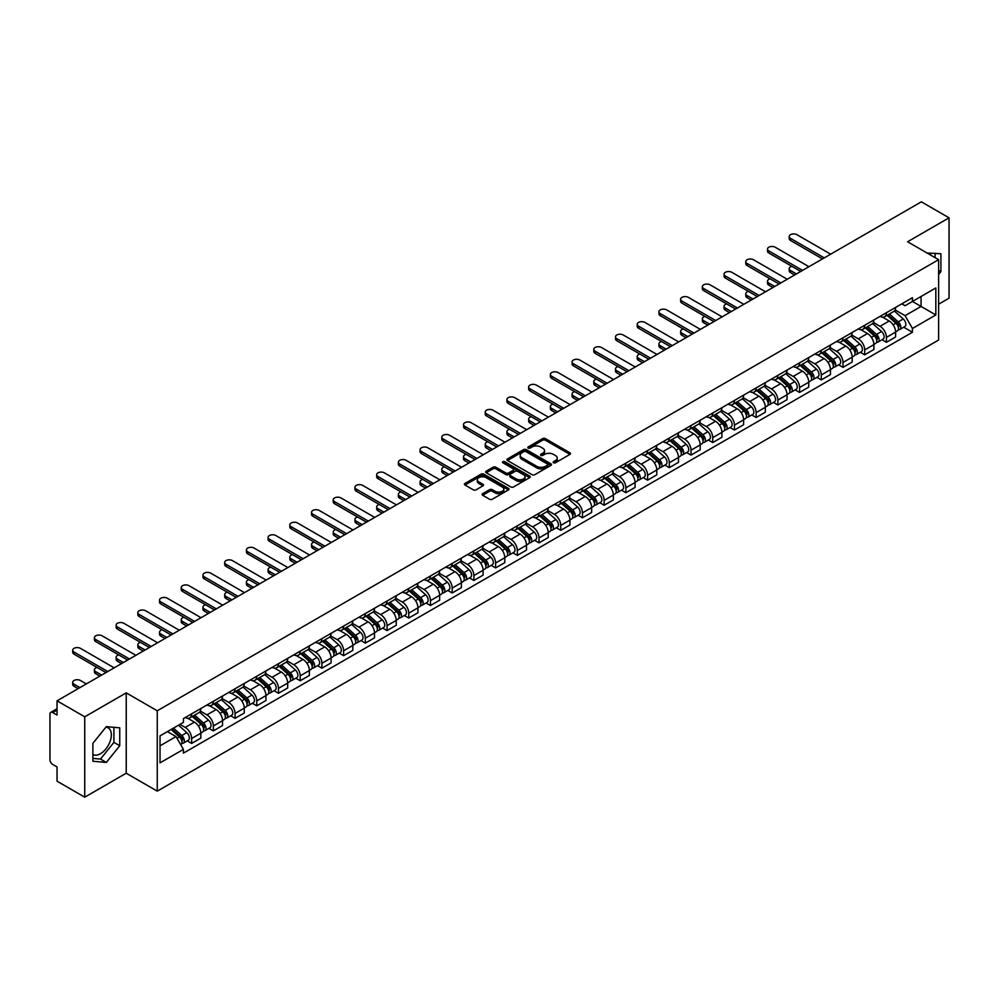 <?xml version="1.0" encoding="UTF-8"?>
<svg xmlns="http://www.w3.org/2000/svg" width="999" height="999" viewBox="0 0 999 999"><rect width="100%" height="100%" fill="white"/><g stroke="black" fill="none" stroke-linecap="round" stroke-linejoin="round"><path stroke-width="1.5" d="M553.546 462.762A1.349 0.787 0 0 0 555.456 462.762L569.967 454.383A1.936 1.111 0 0 0 570.529 453.596A1.936 1.111 0 0 0 569.967 452.797L545.379 438.611A1.936 1.111 0 0 0 542.644 438.611L528.134 446.99A1.349 0.787 0 0 0 530.044 448.089L531.918 447.003A6.181 3.571 0 0 1 540.659 447.003L542.719 448.189A6.181 3.571 0 0 1 544.53 450.711A6.181 3.571 0 0 1 542.719 453.234L540.834 454.32A1.349 0.787 0 0 0 542.744 455.419L544.63 454.345A6.181 3.571 0 0 1 553.371 454.345L555.419 455.519A6.181 3.571 0 0 1 557.23 458.054A6.181 3.571 0 0 1 555.419 460.576L553.546 461.65A1.349 0.787 0 0 0 553.546 462.762L553.546 461.65M927.209 253.097A15.347 8.866 -60 0 1 929.307 253.783A15.347 8.866 -60 0 1 930.943 255.257M105.882 727.172A15.347 8.866 -60 0 1 108.154 727.871A15.347 8.866 -60 0 1 110.502 740.172A15.347 8.866 -60 0 1 100.474 753.708A15.347 8.866 -60 0 1 92.882 754.52M482.667 493.656A1.936 1.111 0 0 0 482.105 494.443A1.936 1.111 0 0 0 482.667 495.242L489.572 499.225A1.936 1.111 0 0 0 492.307 499.225L508.429 489.91A1.936 1.111 0 0 0 508.991 489.123A1.936 1.111 0 0 0 508.429 488.336L483.828 474.138A1.936 1.111 0 0 0 481.106 474.138L464.985 483.441A1.936 1.111 0 0 0 464.41 484.228A1.936 1.111 0 0 0 464.985 485.027L473.314 489.835A1.936 1.111 0 0 0 476.048 489.835L482.942 485.851A1.936 1.111 0 0 0 483.516 485.064A1.936 1.111 0 0 0 482.942 484.278L478.808 481.893A5.17 2.985 0 0 1 477.297 479.782A5.17 2.985 0 0 1 480.494 477.023A5.17 2.985 0 0 1 486.126 477.672L502.31 487.012A5.17 2.985 0 0 1 503.821 489.123A5.17 2.985 0 0 1 500.636 491.883A5.17 2.985 0 0 1 495.005 491.233L492.307 489.672A1.936 1.111 0 0 0 489.572 489.672L482.667 493.656L482.667 495.242M157.255 710.789L126.224 692.869L84.74 716.82L57.043 700.823L921.353 201.823L949.05 217.819L907.579 241.758L938.61 259.678L157.255 710.789L157.255 791.146L938.61 340.035L938.61 259.678M532.055 474.687A1.936 1.111 0 0 0 534.79 474.687L550.911 465.384A1.936 1.111 0 0 0 551.473 464.597A1.936 1.111 0 0 0 550.911 463.811L526.323 449.612A1.936 1.111 0 0 0 523.588 449.612L507.467 458.916A1.936 1.111 0 0 0 506.905 459.702A1.936 1.111 0 0 0 507.467 460.489L532.055 474.687M503.296 463.049A1.349 0.787 0 0 1 504.67 463.249L529.645 477.659L513.548 486.95A1.936 1.111 0 0 1 510.814 486.95L486.226 472.752L486.226 471.178A1.936 1.111 0 0 0 485.664 471.965A1.936 1.111 0 0 0 486.226 472.752M486.226 471.178L493.119 467.195A1.936 1.111 0 0 1 495.854 467.195L505.831 472.952A1.936 1.111 0 0 0 508.566 472.952L513.136 470.317A1.936 1.111 0 0 0 513.698 469.53A1.936 1.111 0 0 0 513.136 468.731L502.759 462.737A1.349 0.787 0 0 1 504.67 461.638L529.67 476.073A1.936 1.111 0 0 1 530.232 476.86A1.936 1.111 0 0 1 529.67 477.647L529.67 476.073M84.74 716.82L84.74 797.177L57.043 781.181L57.043 766.957L52.735 764.472A3.934 2.273 -120 0 1 49.95 759.652L49.95 714.173A3.934 2.273 -120 0 1 50.762 712.362L57.043 708.741M938.61 304.195L949.05 298.177L949.05 217.819M84.74 797.177L126.224 773.226L157.255 791.146M57.043 700.823L57.043 715.047L52.735 712.562A3.934 2.273 -120 0 0 50.762 712.362M886.413 312.712A9.053 5.232 60 0 1 884.54 316.783L893.73 311.476A9.053 5.232 -120 0 0 895.604 307.417M873.388 322.465L880.019 326.298A9.053 5.232 60 0 1 886.425 337.387L895.604 332.08A9.053 5.232 -120 0 0 889.197 320.991L882.629 317.195M895.604 332.08L895.604 336.988L886.425 342.282L882.017 339.747M884.54 316.783A9.053 5.232 60 0 1 880.082 316.371M886.425 337.387L886.425 342.282M864.709 325.249A9.053 5.232 60 0 1 862.836 329.32L872.015 324.013A9.053 5.232 -120 0 0 873.888 319.942M860.301 352.285L864.709 354.82L873.888 349.513L873.888 344.618A9.053 5.232 -120 0 0 867.494 333.529L860.913 329.732M862.836 329.32A9.053 5.232 60 0 1 858.378 328.908M851.672 335.002L858.303 338.836A9.053 5.232 60 0 1 864.709 349.925L864.709 354.82M842.994 337.787A9.053 5.232 60 0 1 841.121 341.845L850.311 336.551A9.053 5.232 -120 0 0 852.184 332.48M838.586 364.81L842.994 367.357L852.184 362.05L852.184 357.155A9.053 5.232 -120 0 0 845.778 346.066L839.21 342.27M841.121 341.845A9.053 5.232 60 0 1 836.663 341.446M829.957 347.54L836.588 351.361A9.053 5.232 60 0 1 842.994 362.45L842.994 367.357M821.278 350.324A9.053 5.232 60 0 1 819.405 354.383L828.596 349.088A9.053 5.232 -120 0 0 830.469 345.017M816.882 377.347L821.278 379.895L830.469 374.588L830.469 369.692A9.053 5.232 -120 0 0 824.063 358.604L817.494 354.807M819.405 354.383A9.053 5.232 60 0 1 814.947 353.983M808.241 360.077L814.884 363.898A9.053 5.232 60 0 1 821.278 374.987L821.278 379.895M799.575 362.862A9.053 5.232 60 0 1 797.702 366.92L806.88 361.613A9.053 5.232 -120 0 0 808.753 357.555M795.167 389.885L799.575 392.432L808.753 387.125L808.753 382.217A9.053 5.232 -120 0 0 802.359 371.128L795.778 367.332M797.702 366.92A9.053 5.232 60 0 1 793.243 366.508M786.538 372.602L793.169 376.436A9.053 5.232 60 0 1 799.575 387.525L799.575 392.432M777.859 375.387A9.053 5.232 60 0 1 775.986 379.458L785.164 374.15A9.053 5.232 -120 0 0 787.05 370.092M773.451 402.422L777.859 404.957L787.05 399.662L787.05 394.755A9.053 5.232 -120 0 0 780.644 383.666L774.063 379.87M775.986 379.458A9.053 5.232 60 0 1 771.528 379.046M764.822 385.139L771.453 388.973A9.053 5.232 60 0 1 777.859 400.062L777.859 404.957M756.143 387.924A9.053 5.232 60 0 1 754.27 391.995L763.461 386.688A9.053 5.232 -120 0 0 765.334 382.629M751.748 414.96L756.143 417.495L765.334 412.2L765.334 407.292A9.053 5.232 -120 0 0 758.928 396.203L752.359 392.407M754.27 391.995A9.053 5.232 60 0 1 749.812 391.583M743.106 397.677L749.75 401.511A9.053 5.232 60 0 1 756.143 412.599L756.143 417.495M734.44 400.462A9.053 5.232 60 0 1 732.554 404.533L741.745 399.225A9.053 5.232 -120 0 0 743.618 395.154M730.032 427.497L734.44 430.032L743.618 424.725L743.618 419.83A9.053 5.232 -120 0 0 737.225 408.741L730.644 404.945M732.554 404.533A9.053 5.232 60 0 1 728.109 404.12M721.403 410.214L728.034 414.048A9.053 5.232 60 0 1 734.44 425.137L734.44 430.032M712.724 412.999A9.053 5.232 60 0 1 710.851 417.058L720.029 411.763A9.053 5.232 -120 0 0 721.902 407.692M708.316 440.022L712.724 442.569L721.915 437.262L721.915 432.367A9.053 5.232 -120 0 0 715.509 421.278L708.928 417.482M710.851 417.058A9.053 5.232 60 0 1 706.393 416.658M699.687 422.752L706.318 426.573A9.053 5.232 60 0 1 712.724 437.662L712.724 442.569M691.008 425.537A9.053 5.232 60 0 1 689.135 429.595L698.326 424.3A9.053 5.232 -120 0 0 700.199 420.229M686.613 452.559L691.008 455.107L700.199 449.8L700.199 444.905A9.053 5.232 -120 0 0 693.793 433.816L687.225 430.02M689.135 429.595A9.053 5.232 60 0 1 684.677 429.195M677.971 435.289L684.615 439.11A9.053 5.232 60 0 1 691.008 450.199L691.008 455.107M669.293 438.074A9.053 5.232 60 0 1 667.419 442.132L676.61 436.825A9.053 5.232 -120 0 0 678.483 432.767M664.897 465.097L669.305 467.644L678.483 462.337L678.483 457.43A9.053 5.232 -120 0 0 672.077 446.341L665.509 442.545M667.419 442.132A9.053 5.232 60 0 1 662.961 441.72M656.268 447.814L662.899 451.648A9.053 5.232 60 0 1 669.305 462.737L669.305 467.644M647.589 450.599A9.053 5.232 60 0 1 645.716 454.67L654.894 449.363A9.053 5.232 -120 0 0 656.768 445.304M643.181 477.634L647.589 480.169L656.768 474.875L656.768 469.967A9.053 5.232 -120 0 0 650.374 458.878L643.793 455.082M645.716 454.67A9.053 5.232 60 0 1 641.258 454.258M634.552 460.352L641.183 464.185A9.053 5.232 60 0 1 647.589 475.274L647.589 480.169M625.874 463.136A9.053 5.232 60 0 1 624 467.207L633.191 461.9A9.053 5.232 -120 0 0 635.064 457.842M621.465 490.172L625.874 492.707L635.064 487.412L635.064 482.505A9.053 5.232 -120 0 0 628.658 471.416L622.09 467.619M624 467.207A9.053 5.232 60 0 1 619.542 466.795M612.837 472.889L619.467 476.723A9.053 5.232 60 0 1 625.874 487.812L625.874 492.707M604.158 475.674A9.053 5.232 60 0 1 602.285 479.745L611.475 474.438A9.053 5.232 -120 0 0 613.349 470.367M599.762 502.697L604.158 505.244L613.349 499.937L613.349 495.042A9.053 5.232 -120 0 0 606.942 483.953L600.374 480.157M602.285 479.745A9.053 5.232 60 0 1 597.827 479.333M591.121 485.427L597.764 489.26A9.053 5.232 60 0 1 604.158 500.349L604.158 505.244M582.454 488.211A9.053 5.232 60 0 1 580.581 492.27L589.76 486.975A9.053 5.232 -120 0 0 591.633 482.904M578.046 515.234L582.454 517.782L591.633 512.475L591.633 507.579A9.053 5.232 -120 0 0 585.239 496.491L578.658 492.694M580.581 492.27A9.053 5.232 60 0 1 576.123 491.87M569.418 497.964L576.048 501.785A9.053 5.232 60 0 1 582.454 512.874L582.454 517.782M560.739 500.749A9.053 5.232 60 0 1 558.866 504.807L568.044 499.512A9.053 5.232 -120 0 0 569.929 495.442M556.331 527.772L560.739 530.319L569.929 525.012L569.929 520.117A9.053 5.232 -120 0 0 563.523 509.028L556.942 505.232M558.866 504.807A9.053 5.232 60 0 1 554.408 504.395M547.702 510.489L554.333 514.323A9.053 5.232 60 0 1 560.739 525.412L560.739 530.319M539.023 513.286A9.053 5.232 60 0 1 537.15 517.345L546.341 512.037A9.053 5.232 -120 0 0 548.214 507.979M534.627 540.309L539.023 542.857L548.214 537.549L548.214 532.642A9.053 5.232 -120 0 0 541.808 521.553L535.239 517.757M537.15 517.345A9.053 5.232 60 0 1 532.692 516.933M525.986 523.026L532.629 526.86A9.053 5.232 60 0 1 539.023 537.949L539.023 542.857M517.32 525.811A9.053 5.232 60 0 1 515.434 529.882L524.625 524.575A9.053 5.232 -120 0 0 526.498 520.516M512.912 552.847L517.32 555.382L526.498 550.087L526.498 545.179A9.053 5.232 -120 0 0 520.104 534.09L513.523 530.294M515.434 529.882A9.053 5.232 60 0 1 510.988 529.47M504.283 535.564L510.914 539.398A9.053 5.232 60 0 1 517.32 550.486L517.32 555.382M495.604 538.349A9.053 5.232 60 0 1 493.731 542.42L502.909 537.112A9.053 5.232 -120 0 0 504.782 533.054M491.196 565.384L495.604 567.919L504.795 562.624L504.795 557.717A9.053 5.232 -120 0 0 498.389 546.628L491.808 542.832M493.731 542.42A9.053 5.232 60 0 1 489.273 542.007M482.567 548.101L489.198 551.935A9.053 5.232 60 0 1 495.604 563.024L495.604 567.919M473.888 550.886A9.053 5.232 60 0 1 472.015 554.957L481.206 549.65A9.053 5.232 -120 0 0 483.079 545.579M469.493 577.909L473.888 580.456L483.079 575.149L483.079 570.254A9.053 5.232 -120 0 0 476.673 559.165L470.104 555.369M472.015 554.957A9.053 5.232 60 0 1 467.557 554.545M460.851 560.639L467.495 564.472A9.053 5.232 60 0 1 473.888 575.561L473.888 580.456M452.172 563.424A9.053 5.232 60 0 1 450.299 567.482L459.49 562.187A9.053 5.232 -120 0 0 461.363 558.116M447.777 590.446L452.185 592.994L461.363 587.687L461.363 582.792A9.053 5.232 -120 0 0 454.957 571.703L448.389 567.907M450.299 567.482A9.053 5.232 60 0 1 445.841 567.082M439.148 573.176L445.779 576.997A9.053 5.232 60 0 1 452.185 588.086L452.185 592.994M430.469 575.961A9.053 5.232 60 0 1 428.596 580.019L437.774 574.712A9.053 5.232 -120 0 0 439.647 570.654M426.061 602.984L430.469 605.531L439.647 600.224L439.647 595.329A9.053 5.232 -120 0 0 433.254 584.24L426.673 580.444M428.596 580.019A9.053 5.232 60 0 1 424.138 579.607M417.432 585.701L424.063 589.535A9.053 5.232 60 0 1 430.469 600.624L430.469 605.531M408.753 588.498A9.053 5.232 60 0 1 406.88 592.557L416.071 587.25A9.053 5.232 -120 0 0 417.944 583.191M404.345 615.521L408.753 618.069L417.944 612.762L417.944 607.854A9.053 5.232 -120 0 0 411.538 596.765L404.97 592.969M406.88 592.557A9.053 5.232 60 0 1 402.422 592.145M395.716 598.239L402.347 602.072A9.053 5.232 60 0 1 408.753 613.161L408.753 618.069M387.038 601.023A9.053 5.232 60 0 1 385.164 605.094L394.355 599.787A9.053 5.232 -120 0 0 396.228 595.729M382.642 628.059L387.038 630.594L396.228 625.299L396.228 620.391A9.053 5.232 -120 0 0 389.822 609.303L383.254 605.506M385.164 605.094A9.053 5.232 60 0 1 380.706 604.682M374.001 610.776L380.644 614.61A9.053 5.232 60 0 1 387.038 625.699L387.038 630.594M365.334 613.561A9.053 5.232 60 0 1 363.461 617.632L372.639 612.325A9.053 5.232 -120 0 0 374.513 608.266M360.926 640.596L365.334 643.131L374.513 637.837L374.513 632.929A9.053 5.232 -120 0 0 368.119 621.84L361.538 618.044M363.461 617.632A9.053 5.232 60 0 1 359.003 617.22M352.297 623.314L358.928 627.147A9.053 5.232 60 0 1 365.334 638.236L365.334 643.131M343.619 626.098A9.053 5.232 60 0 1 341.745 630.169L350.924 624.862A9.053 5.232 -120 0 0 352.809 620.791M339.21 653.121L343.619 655.669L352.809 650.361L352.809 645.466A9.053 5.232 -120 0 0 346.403 634.377L339.822 630.581M341.745 630.169A9.053 5.232 60 0 1 337.287 629.757M330.582 635.851L337.212 639.685A9.053 5.232 60 0 1 343.619 650.774L343.619 655.669M321.903 638.636A9.053 5.232 60 0 1 320.03 642.694L329.22 637.399A9.053 5.232 -120 0 0 331.094 633.329M317.507 665.659L321.903 668.206L331.094 662.899L331.094 658.004A9.053 5.232 -120 0 0 324.687 646.915L318.119 643.119M320.03 642.694A9.053 5.232 60 0 1 315.572 642.295M308.866 648.388L315.509 652.21A9.053 5.232 60 0 1 321.903 663.299L321.903 668.206M300.2 651.173A9.053 5.232 60 0 1 298.314 655.232L307.505 649.924A9.053 5.232 -120 0 0 309.378 645.866M295.791 678.196L300.2 680.744L309.378 675.436L309.378 670.529A9.053 5.232 -120 0 0 302.984 659.44L296.403 655.644M298.314 655.232A9.053 5.232 60 0 1 293.868 654.82M287.163 660.913L293.793 664.747A9.053 5.232 60 0 1 300.2 675.836L300.2 680.744M278.484 663.711A9.053 5.232 60 0 1 276.611 667.769L285.789 662.462A9.053 5.232 -120 0 0 287.675 658.403M274.076 690.734L278.484 693.281L287.675 687.974L287.675 683.066A9.053 5.232 -120 0 0 281.268 671.977L274.688 668.181M276.611 667.769A9.053 5.232 60 0 1 272.153 667.357M265.447 673.451L272.078 677.285A9.053 5.232 60 0 1 278.484 688.373L278.484 693.281M256.768 676.236A9.053 5.232 60 0 1 254.895 680.307L264.086 674.999A9.053 5.232 -120 0 0 265.959 670.941M252.372 703.271L256.768 705.806L265.959 700.511L265.959 695.604A9.053 5.232 -120 0 0 259.553 684.515L252.984 680.719M254.895 680.307A9.053 5.232 60 0 1 250.437 679.894M243.731 685.988L250.374 689.822A9.053 5.232 60 0 1 256.768 700.911L256.768 705.806M235.052 688.773A9.053 5.232 60 0 1 233.179 692.844L242.37 687.537A9.053 5.232 -120 0 0 244.243 683.466M230.657 715.808L235.065 718.343L244.243 713.049L244.243 708.141A9.053 5.232 -120 0 0 237.837 697.052L231.268 693.256M233.179 692.844A9.053 5.232 60 0 1 228.721 692.432M222.028 698.526L228.659 702.359A9.053 5.232 60 0 1 235.065 713.448L235.065 718.343M213.349 701.31A9.053 5.232 60 0 1 211.476 705.369L220.654 700.074A9.053 5.232 -120 0 0 222.527 696.003M208.941 728.333L213.349 730.881L222.527 725.574L222.527 720.679A9.053 5.232 -120 0 0 216.134 709.59L209.553 705.794M211.476 705.369A9.053 5.232 60 0 1 207.018 704.969M200.312 711.063L206.943 714.884A9.053 5.232 60 0 1 213.349 725.986L213.349 730.881M191.633 713.848A9.053 5.232 60 0 1 189.76 717.906L198.951 712.612A9.053 5.232 -120 0 0 200.824 708.541M187.225 740.871L191.633 743.418L200.824 738.111L200.824 733.216A9.053 5.232 -120 0 0 194.418 722.127L187.849 718.331M189.76 717.906A9.053 5.232 60 0 1 185.302 717.507M179.945 724.375L185.227 727.422A9.053 5.232 60 0 1 191.633 738.511L191.633 743.418M901.797 303.833L905.069 305.719L935.826 287.962L921.078 296.478L921.078 306.443L905.069 315.684L895.092 309.927M160.04 745.828L176.049 736.588L183.429 749.362L160.04 762.861L160.04 735.863L183.429 722.364L183.429 718.581L912.449 297.69L912.449 301.461L935.826 314.96L912.449 328.471L905.069 315.684M935.826 287.962L935.826 314.96M183.429 749.362L183.429 753.134L912.449 332.242L912.449 328.471M938.61 274.5L940.908 271.653L940.908 253.746L927.084 253.022M126.224 692.869L126.224 773.226M92.882 761.25L106.319 762.449L119.743 745.741L119.743 727.834L106.319 726.635L92.882 743.343L92.882 761.25M176.049 736.588L167.42 731.605M903.733 327.21L912.449 332.242M935.064 257.63L935.064 253.222M938.61 270.317L940.908 271.653M92.882 758.391L100.474 759.078L113.898 742.369L113.898 727.309M100.474 759.078L106.319 762.449M113.898 742.369L119.743 745.741M554.083 462.949L555.419 462.175A6.181 3.571 0 0 0 557.23 459.652L557.23 458.054M544.53 450.711L544.53 452.322A6.181 3.571 0 0 1 542.719 454.845L541.371 455.619M569.942 454.395L545.379 440.209A1.936 1.111 0 0 0 542.644 440.209L528.671 448.276M550.911 463.811L550.911 465.384L526.323 451.211A1.936 1.111 0 0 0 523.588 451.211L507.492 460.502L507.467 458.916M547.489 465.147A1.349 0.787 0 0 0 547.489 464.048L525.911 451.585A1.349 0.787 0 0 0 524 451.585L522.015 452.722A6.181 3.571 0 0 0 520.204 455.244A6.181 3.571 0 0 0 522.015 457.767L536.775 466.296A6.181 3.571 0 0 0 545.516 466.296L547.489 465.147L547.489 466.758A1.349 0.787 0 0 0 547.889 466.196L547.889 464.597M520.204 455.244L520.204 456.855A6.181 3.571 0 0 0 522.015 459.378L522.015 457.767M547.489 466.758L545.516 467.894A6.181 3.571 0 0 1 536.775 467.894L522.015 459.378M486.251 472.777L493.119 468.806L493.119 467.195M513.698 469.53L513.698 471.128A1.936 1.111 0 0 1 513.136 471.915L508.566 474.562A1.936 1.111 0 0 1 505.831 474.562L495.854 468.806A1.936 1.111 0 0 0 493.119 468.806M516.171 478.933A5.17 2.985 0 0 0 521.815 479.582A5.17 2.985 0 0 0 524.999 476.823A5.17 2.985 0 0 0 523.488 474.712L517.782 471.416A1.936 1.111 0 0 0 515.047 471.416L510.477 474.063A1.936 1.111 0 0 0 509.902 474.85A1.936 1.111 0 0 0 510.477 475.636L516.171 478.933L516.171 480.531A5.17 2.985 0 0 0 521.815 481.181A5.17 2.985 0 0 0 524.999 478.421L524.999 476.823M509.902 474.85L509.902 476.461A1.936 1.111 0 0 0 510.477 477.247L510.477 475.636M516.171 480.531L510.477 477.247M503.821 489.123L503.821 490.734A5.17 2.985 0 0 1 500.636 493.494A5.17 2.985 0 0 1 495.005 492.844L492.307 491.283A1.936 1.111 0 0 0 489.572 491.283L482.692 495.254M477.297 479.782L477.297 481.381A5.17 2.985 0 0 0 478.808 483.491L478.808 481.893M482.917 485.864L478.808 483.491M508.404 489.922L483.828 475.749A1.936 1.111 0 0 0 481.106 475.749L465.01 485.039M887.05 315.334L895.891 323.226A4.92 2.847 60 0 1 897.439 330.844L895.604 331.893M887.287 315.547L891.445 317.944M791.832 266.308A4.533 2.61 -0 0 0 789.198 268.681A4.533 2.61 -0 0 0 790.521 270.529L796.44 273.938M887.936 314.822L897.789 323.601A2.36 1.361 60 0 1 898.526 327.26A2.36 1.361 60 0 1 898.313 327.347M889.41 313.973L898.263 321.865A4.92 2.847 60 0 1 899.799 329.47A4.92 2.847 60 0 1 898.313 329.633M894.342 311.001L903.271 318.968A4.92 2.847 60 0 1 904.819 326.586L899.799 329.47M794.63 274.987L790.521 272.615A4.533 2.61 180 0 1 789.198 270.766L789.198 268.681M822.464 258.916L790.521 240.472A4.533 2.61 180 0 1 789.198 238.624L789.198 236.538A4.533 2.61 -0 0 0 790.521 238.386L824.275 257.879M830.681 254.183L796.927 234.69A4.533 2.61 -0 0 0 791.995 234.128A4.533 2.61 -0 0 0 789.198 236.538M865.334 327.872L874.187 335.764A4.92 2.847 60 0 1 875.723 343.369L873.888 344.43M865.571 328.084L869.729 330.482M770.129 278.846A4.533 2.61 -0 0 0 767.482 281.219A4.533 2.61 -0 0 0 768.818 283.067L774.725 286.476M866.233 327.36L876.073 336.139A2.36 1.361 60 0 1 876.81 339.797A2.36 1.361 60 0 1 876.598 339.872M867.706 326.498L876.548 334.403A4.92 2.847 60 0 1 878.096 342.008A4.92 2.847 60 0 1 876.61 342.17M872.639 323.539L881.555 331.506A4.92 2.847 60 0 1 883.104 339.111L878.096 342.008M772.914 287.525L768.818 285.152A4.533 2.61 180 0 1 767.482 283.304L767.482 281.219M843.618 340.409L852.472 348.301A4.92 2.847 60 0 1 854.02 355.906L852.184 356.968M843.855 340.609L848.026 343.019M748.413 291.371A4.533 2.61 -0 0 0 745.778 293.756A4.533 2.61 -0 0 0 747.102 295.604L753.009 299.013M844.517 339.885L854.357 348.676A2.36 1.361 60 0 1 855.107 352.322A2.36 1.361 60 0 1 854.882 352.41M845.991 339.036L854.832 346.94A4.92 2.847 60 0 1 856.38 354.545A4.92 2.847 60 0 1 854.894 354.707M850.923 336.076L859.852 344.043A4.92 2.847 60 0 1 861.388 351.648L856.38 354.545M751.211 300.062L747.102 297.69A4.533 2.61 180 0 1 745.778 295.841L745.778 293.756M800.748 271.453L768.818 253.009A4.533 2.61 180 0 1 767.482 251.161L767.482 249.076A4.533 2.61 -0 0 0 768.818 250.924L802.559 270.404M808.965 266.708L775.212 247.228A4.533 2.61 -0 0 0 770.279 246.666A4.533 2.61 -0 0 0 767.482 249.076M779.045 283.991L747.102 265.547A4.533 2.61 180 0 1 745.778 263.699L745.778 261.613A4.533 2.61 -0 0 0 747.102 263.461L780.856 282.942M787.249 279.245L753.508 259.765A4.533 2.61 -0 0 0 748.563 259.191A4.533 2.61 -0 0 0 745.778 261.613M821.915 352.947L830.756 360.839A4.92 2.847 60 0 1 832.304 368.444L830.469 369.505M822.14 353.147L826.31 355.557M726.698 303.908A4.533 2.61 -0 0 0 724.063 306.293A4.533 2.61 -0 0 0 725.386 308.142L731.305 311.551M822.801 352.422L832.654 361.213A2.36 1.361 60 0 1 833.391 364.86A2.36 1.361 60 0 1 833.178 364.947M824.275 351.573L833.129 359.465A4.92 2.847 60 0 1 834.664 367.083A4.92 2.847 60 0 1 833.178 367.232M829.207 348.614L838.136 356.581A4.92 2.847 60 0 1 839.684 364.185L834.664 367.083M729.495 312.6L725.386 310.227A4.533 2.61 180 0 1 724.063 308.379L724.063 306.293M800.199 365.472L809.04 373.376A4.92 2.847 60 0 1 810.589 380.981L808.753 382.043M800.436 365.684L804.595 368.094M704.994 316.446A4.533 2.61 -0 0 0 702.347 318.818A4.533 2.61 -0 0 0 703.671 320.667L709.59 324.088M801.086 364.96L810.938 373.751A2.36 1.361 60 0 1 811.675 377.397A2.36 1.361 60 0 1 811.463 377.485M802.559 364.111L811.413 372.003A4.92 2.847 60 0 1 812.961 379.62A4.92 2.847 60 0 1 811.475 379.77M807.504 361.151L816.42 369.118A4.92 2.847 60 0 1 817.969 376.723L812.961 379.62M707.779 325.125L703.671 322.764A4.533 2.61 180 0 1 702.347 320.916L702.347 318.818M778.483 378.009L787.337 385.901A4.92 2.847 60 0 1 788.873 393.519L787.037 394.58M778.721 378.221L782.891 380.619M683.279 328.983A4.533 2.61 -0 0 0 680.644 331.356A4.533 2.61 -0 0 0 681.967 333.204L687.874 336.626M779.382 377.497L789.222 386.276A2.36 1.361 60 0 1 789.972 389.935A2.36 1.361 60 0 1 789.747 390.022M780.856 376.648L789.697 384.54A4.92 2.847 60 0 1 791.245 392.145A4.92 2.847 60 0 1 789.759 392.307M785.788 373.688L794.717 381.643A4.92 2.847 60 0 1 796.253 389.26L791.245 392.145M686.063 337.662L681.967 335.302A4.533 2.61 180 0 1 680.644 333.454L680.644 331.356M757.329 296.528L725.386 278.084A4.533 2.61 180 0 1 724.063 276.236L724.063 274.151A4.533 2.61 -0 0 0 725.386 275.999L759.14 295.479M765.546 291.783L731.792 272.302A4.533 2.61 -0 0 0 726.86 271.728A4.533 2.61 -0 0 0 724.063 274.151M735.614 309.053L703.671 290.622A4.533 2.61 180 0 1 702.347 288.773L702.347 286.676A4.533 2.61 -0 0 0 703.671 288.524L737.424 308.017M743.83 304.32L710.077 284.827A4.533 2.61 -0 0 0 705.144 284.265A4.533 2.61 -0 0 0 702.347 286.676M713.91 321.591L681.967 303.159A4.533 2.61 180 0 1 680.644 301.311L680.644 299.213A4.533 2.61 -0 0 0 681.967 301.061L715.721 320.554M722.115 316.858L688.361 297.365A4.533 2.61 -0 0 0 683.428 296.803A4.533 2.61 -0 0 0 680.644 299.213M756.78 390.547L765.621 398.439A4.92 2.847 60 0 1 767.17 406.056L765.334 407.105M757.005 390.759L761.176 393.156M661.563 341.521A4.533 2.61 -0 0 0 658.928 343.893A4.533 2.61 -0 0 0 660.252 345.741L666.171 349.151M757.667 390.035L767.507 398.813A2.36 1.361 60 0 1 768.256 402.472A2.36 1.361 60 0 1 768.044 402.56M759.14 389.185L767.994 397.078A4.92 2.847 60 0 1 769.53 404.682A4.92 2.847 60 0 1 768.044 404.845M764.073 386.213L773.001 394.18A4.92 2.847 60 0 1 774.55 401.798L769.53 404.682M664.36 350.199L660.252 347.827A4.533 2.61 180 0 1 658.928 345.979L658.928 343.893M692.195 334.128L660.252 315.684A4.533 2.61 180 0 1 658.928 313.836L658.928 311.75A4.533 2.61 -0 0 0 660.252 313.599L694.005 333.079M700.411 329.383L666.658 309.902A4.533 2.61 -0 0 0 661.725 309.34A4.533 2.61 -0 0 0 658.928 311.75M735.064 403.084L743.905 410.976A4.92 2.847 60 0 1 745.454 418.581L743.618 419.642M735.301 403.296L739.46 405.694M639.86 354.058A4.533 2.61 -0 0 0 637.212 356.431A4.533 2.61 -0 0 0 638.536 358.279L644.455 361.688M735.951 402.572L745.803 411.351A2.36 1.361 60 0 1 746.54 415.01A2.36 1.361 60 0 1 746.328 415.084M737.424 401.71L746.278 409.615A4.92 2.847 60 0 1 747.826 417.22A4.92 2.847 60 0 1 746.34 417.382M742.357 398.751L751.285 406.718A4.92 2.847 60 0 1 752.834 414.323L747.826 417.22M642.644 362.737L638.536 360.364A4.533 2.61 180 0 1 637.212 358.516L637.212 356.431M670.479 346.665L638.536 328.221A4.533 2.61 180 0 1 637.212 326.373L637.212 324.288A4.533 2.61 -0 0 0 638.536 326.136L672.29 345.617M678.696 341.92L644.942 322.44A4.533 2.61 -0 0 0 640.009 321.878A4.533 2.61 -0 0 0 637.212 324.288M713.348 415.621L722.202 423.514A4.92 2.847 60 0 1 723.738 431.118L721.902 432.18M713.586 415.821L717.744 418.231M618.144 366.583A4.533 2.61 -0 0 0 615.496 368.968A4.533 2.61 -0 0 0 616.833 370.816L622.739 374.225M714.248 415.097L724.088 423.888A2.36 1.361 60 0 1 724.824 427.535A2.36 1.361 60 0 1 724.612 427.622M715.721 414.248L724.562 422.14A4.92 2.847 60 0 1 726.111 429.757A4.92 2.847 60 0 1 724.625 429.907M720.654 411.288L729.57 419.255A4.92 2.847 60 0 1 731.118 426.86L726.111 429.757M620.928 375.274L616.833 372.902A4.533 2.61 180 0 1 615.496 371.054L615.496 368.968M648.776 359.203L616.833 340.759A4.533 2.61 180 0 1 615.496 338.911L615.496 336.825A4.533 2.61 -0 0 0 616.833 338.673L650.574 358.154M656.98 354.458L623.226 334.977A4.533 2.61 -0 0 0 618.294 334.403A4.533 2.61 -0 0 0 615.496 336.825M691.645 428.159L700.486 436.051A4.92 2.847 60 0 1 702.035 443.656L700.199 444.717M691.87 428.359L696.041 430.769M596.428 379.121A4.533 2.61 -0 0 0 593.793 381.506A4.533 2.61 -0 0 0 595.117 383.354L601.036 386.763M692.532 427.634L702.372 436.426A2.36 1.361 60 0 1 703.121 440.072A2.36 1.361 60 0 1 702.896 440.159M694.005 426.785L702.846 434.677A4.92 2.847 60 0 1 704.395 442.295A4.92 2.847 60 0 1 702.909 442.445M698.938 423.826L707.866 431.793A4.92 2.847 60 0 1 709.402 439.398L704.395 442.295M599.225 387.812L595.117 385.439A4.533 2.61 180 0 1 593.793 383.591L593.793 381.506M627.06 371.74L595.117 353.296A4.533 2.61 180 0 1 593.793 351.448L593.793 349.363A4.533 2.61 -0 0 0 595.117 351.211L628.87 370.691M635.264 366.995L601.523 347.515A4.533 2.61 -0 0 0 596.59 346.94A4.533 2.61 -0 0 0 593.793 349.363M669.929 440.684L678.771 448.588A4.92 2.847 60 0 1 680.319 456.193L678.483 457.255M670.167 440.896L674.325 443.306M574.712 391.658A4.533 2.61 -0 0 0 572.077 394.031A4.533 2.61 -0 0 0 573.401 395.879L579.32 399.3M670.816 440.172L680.669 448.963A2.36 1.361 60 0 1 681.405 452.609A2.36 1.361 60 0 1 681.193 452.697M672.29 439.323L681.143 447.215A4.92 2.847 60 0 1 682.679 454.82A4.92 2.847 60 0 1 681.193 454.982M677.222 436.363L686.151 444.318A4.92 2.847 60 0 1 687.699 451.935L682.679 454.82M577.509 400.337L573.401 397.977A4.533 2.61 180 0 1 572.077 396.128L572.077 394.031M648.214 453.221L657.067 461.113A4.92 2.847 60 0 1 658.603 468.731L656.768 469.792M648.451 453.434L652.609 455.831M553.009 404.195A4.533 2.61 -0 0 0 550.362 406.568A4.533 2.61 -0 0 0 551.698 408.416L557.604 411.838M649.113 452.709L658.953 461.488A2.36 1.361 60 0 1 659.69 465.147A2.36 1.361 60 0 1 659.477 465.234M650.586 451.86L659.427 459.752A4.92 2.847 60 0 1 660.976 467.357A4.92 2.847 60 0 1 659.49 467.52M655.519 448.901L664.435 456.855A4.92 2.847 60 0 1 665.983 464.473L660.976 467.357M555.794 412.874L551.698 410.502A4.533 2.61 180 0 1 550.362 408.653L550.362 406.568M626.498 465.759L635.352 473.651A4.92 2.847 60 0 1 636.9 481.268L635.064 482.317M626.735 465.971L630.906 468.369M531.293 416.733A4.533 2.61 -0 0 0 528.658 419.105A4.533 2.61 -0 0 0 529.982 420.954L535.889 424.363M627.397 465.247L637.237 474.026A2.36 1.361 60 0 1 637.986 477.684A2.36 1.361 60 0 1 637.762 477.772M628.87 464.398L637.712 472.29A4.92 2.847 60 0 1 639.26 479.895A4.92 2.847 60 0 1 637.774 480.057M633.803 461.426L642.732 469.393A4.92 2.847 60 0 1 644.268 476.998L639.26 479.895M534.09 425.412L529.982 423.039A4.533 2.61 180 0 1 528.658 421.191L528.658 419.105M604.795 478.296L613.636 486.188A4.92 2.847 60 0 1 615.184 493.793L613.349 494.855M605.019 478.509L609.19 480.906M509.577 429.27A4.533 2.61 -0 0 0 506.943 431.643A4.533 2.61 -0 0 0 508.266 433.491L514.185 436.9M605.681 477.784L615.534 486.563A2.36 1.361 60 0 1 616.271 490.222A2.36 1.361 60 0 1 616.058 490.297M607.155 476.923L616.008 484.827A4.92 2.847 60 0 1 617.544 492.432A4.92 2.847 60 0 1 616.058 492.594M612.087 473.963L621.016 481.93A4.92 2.847 60 0 1 622.564 489.535L617.544 492.432M512.375 437.949L508.266 435.576A4.533 2.61 180 0 1 506.943 433.728L506.943 431.643M583.079 490.834L591.92 498.726A4.92 2.847 60 0 1 593.468 506.331L591.633 507.392M583.316 491.033L587.474 493.444M487.874 441.795A4.533 2.61 -0 0 0 485.227 444.18A4.533 2.61 -0 0 0 486.55 446.029L492.47 449.438M583.965 490.309L593.818 499.1A2.36 1.361 60 0 1 594.555 502.747A2.36 1.361 60 0 1 594.343 502.834M585.439 489.46L594.293 497.352A4.92 2.847 60 0 1 595.841 504.97A4.92 2.847 60 0 1 594.355 505.119M590.384 486.501L599.3 494.468A4.92 2.847 60 0 1 600.849 502.072L595.841 504.97M490.659 450.487L486.55 448.114A4.533 2.61 180 0 1 485.227 446.266L485.227 444.18M561.363 503.359L570.217 511.263A4.92 2.847 60 0 1 571.753 518.868L569.917 519.93M561.6 503.571L565.771 505.981M466.158 454.333A4.533 2.61 -0 0 0 463.524 456.705A4.533 2.61 -0 0 0 464.847 458.553L470.754 461.975M562.262 502.847L572.102 511.638A2.36 1.361 60 0 1 572.852 515.284A2.36 1.361 60 0 1 572.627 515.372M563.736 501.998L572.577 509.89A4.92 2.847 60 0 1 574.125 517.507A4.92 2.847 60 0 1 572.639 517.657M568.668 499.038L577.597 507.005A4.92 2.847 60 0 1 579.133 514.61L574.125 517.507M468.956 463.024L464.847 460.651A4.533 2.61 180 0 1 463.524 458.803L463.524 456.705M605.344 384.265L573.401 365.834A4.533 2.61 180 0 1 572.077 363.986L572.077 361.888A4.533 2.61 -0 0 0 573.401 363.736L607.155 383.229M613.561 379.533L579.807 360.04A4.533 2.61 -0 0 0 574.875 359.478A4.533 2.61 -0 0 0 572.077 361.888M583.628 396.803L551.698 378.371A4.533 2.61 180 0 1 550.362 376.523L550.362 374.425A4.533 2.61 -0 0 0 551.698 376.273L585.439 395.766M591.845 392.07L558.091 372.577A4.533 2.61 -0 0 0 553.159 372.015A4.533 2.61 -0 0 0 550.362 374.425M561.925 409.34L529.982 390.896A4.533 2.61 180 0 1 528.658 389.048L528.658 386.963A4.533 2.61 -0 0 0 529.982 388.811L563.736 408.291M570.129 404.595L536.388 385.114A4.533 2.61 -0 0 0 531.443 384.553A4.533 2.61 -0 0 0 528.658 386.963M540.209 421.878L508.266 403.434A4.533 2.61 180 0 1 506.943 401.586L506.943 399.5A4.533 2.61 -0 0 0 508.266 401.348L542.02 420.829M548.426 417.132L514.672 397.652A4.533 2.61 -0 0 0 509.74 397.078A4.533 2.61 -0 0 0 506.943 399.5M518.493 434.415L486.55 415.971A4.533 2.61 180 0 1 485.227 414.123L485.227 412.038A4.533 2.61 -0 0 0 486.55 413.886L520.304 433.366M526.71 429.67L492.957 410.189A4.533 2.61 -0 0 0 488.024 409.615A4.533 2.61 -0 0 0 485.227 412.038M496.79 446.953L464.847 428.509A4.533 2.61 180 0 1 463.524 426.66L463.524 424.575A4.533 2.61 -0 0 0 464.847 426.423L498.601 445.904M504.994 442.207L471.241 422.727A4.533 2.61 -0 0 0 466.308 422.152A4.533 2.61 -0 0 0 463.524 424.575M539.66 515.896L548.501 523.801A4.92 2.847 60 0 1 550.049 531.406L548.214 532.467M539.885 516.108L544.055 518.518M444.443 466.87A4.533 2.61 -0 0 0 441.808 469.243A4.533 2.61 -0 0 0 443.131 471.091L449.051 474.513M540.546 515.384L550.387 524.175A2.36 1.361 60 0 1 551.136 527.822A2.36 1.361 60 0 1 550.924 527.909M542.02 514.535L550.874 522.427A4.92 2.847 60 0 1 552.41 530.032A4.92 2.847 60 0 1 550.924 530.194M546.952 511.575L555.881 519.53A4.92 2.847 60 0 1 557.43 527.147L552.41 530.032M447.24 475.549L443.131 473.189A4.533 2.61 180 0 1 441.808 471.341L441.808 469.243M475.074 459.478L443.131 441.046A4.533 2.61 180 0 1 441.808 439.198L441.808 437.1A4.533 2.61 -0 0 0 443.131 438.948L476.885 458.441M483.291 454.745L449.538 435.252A4.533 2.61 -0 0 0 444.605 434.69A4.533 2.61 -0 0 0 441.808 437.1M517.944 528.434L526.785 536.326A4.92 2.847 60 0 1 528.334 543.943L526.498 545.004M518.181 528.646L522.34 531.043M422.739 479.408A4.533 2.61 -0 0 0 420.092 481.78A4.533 2.61 -0 0 0 421.416 483.628L427.335 487.05M518.831 527.922L528.683 536.7A2.36 1.361 60 0 1 529.42 540.359A2.36 1.361 60 0 1 529.208 540.447M520.304 527.072L529.158 534.964A4.92 2.847 60 0 1 530.706 542.569A4.92 2.847 60 0 1 529.22 542.732M525.237 524.113L534.165 532.067A4.92 2.847 60 0 1 535.714 539.685L530.706 542.569M425.524 488.086L421.416 485.714A4.533 2.61 180 0 1 420.092 483.866L420.092 481.78M453.359 472.015L421.416 453.571A4.533 2.61 180 0 1 420.092 451.723L420.092 449.637A4.533 2.61 -0 0 0 421.416 451.486L455.169 470.979M461.575 467.282L427.822 447.789A4.533 2.61 -0 0 0 422.889 447.227A4.533 2.61 -0 0 0 420.092 449.637M496.228 540.971L505.082 548.863A4.92 2.847 60 0 1 506.618 556.48L504.782 557.529M496.466 541.183L500.624 543.581M401.024 491.945A4.533 2.61 -0 0 0 398.376 494.318A4.533 2.61 -0 0 0 399.712 496.166L405.619 499.575M497.127 540.459L506.968 549.238A2.36 1.361 60 0 1 507.704 552.897A2.36 1.361 60 0 1 507.492 552.984M498.601 539.61L507.442 547.502A4.92 2.847 60 0 1 508.991 555.107A4.92 2.847 60 0 1 507.504 555.269M503.533 536.638L512.45 544.605A4.92 2.847 60 0 1 513.998 552.21L508.991 555.107M403.808 500.624L399.712 498.251A4.533 2.61 180 0 1 398.376 496.403L398.376 494.318M431.655 484.552L399.712 466.108A4.533 2.61 180 0 1 398.376 464.26L398.376 462.175A4.533 2.61 -0 0 0 399.712 464.023L433.454 483.504M439.86 479.807L406.106 460.327A4.533 2.61 -0 0 0 401.173 459.765A4.533 2.61 -0 0 0 398.376 462.175M474.525 553.508L483.366 561.401A4.92 2.847 60 0 1 484.915 569.005L483.079 570.067M474.75 553.721L478.921 556.118M379.308 504.483A4.533 2.61 -0 0 0 376.673 506.855A4.533 2.61 -0 0 0 377.997 508.703L383.916 512.112M475.412 552.996L485.252 561.775A2.36 1.361 60 0 1 486.001 565.422A2.36 1.361 60 0 1 485.776 565.509M476.885 552.135L485.726 560.039A4.92 2.847 60 0 1 487.275 567.644A4.92 2.847 60 0 1 485.789 567.807M481.818 549.175L490.746 557.142A4.92 2.847 60 0 1 492.282 564.747L487.275 567.644M382.105 513.161L377.997 510.789A4.533 2.61 180 0 1 376.673 508.941L376.673 506.855M409.94 497.09L377.997 478.646A4.533 2.61 180 0 1 376.673 476.798L376.673 474.712A4.533 2.61 -0 0 0 377.997 476.56L411.75 496.041M418.144 492.345L384.403 472.864A4.533 2.61 -0 0 0 379.47 472.29A4.533 2.61 -0 0 0 376.673 474.712M452.809 566.046L461.65 573.938A4.92 2.847 60 0 1 463.199 581.543L461.363 582.604M453.047 566.246L457.205 568.656M357.592 517.007A4.533 2.61 -0 0 0 354.957 519.393A4.533 2.61 -0 0 0 356.281 521.241L362.2 524.65M453.696 565.521L463.548 574.313A2.36 1.361 60 0 1 464.285 577.959A2.36 1.361 60 0 1 464.073 578.046M455.169 564.672L464.023 572.564A4.92 2.847 60 0 1 465.559 580.182A4.92 2.847 60 0 1 464.073 580.332M460.102 561.713L469.031 569.68A4.92 2.847 60 0 1 470.579 577.285L465.559 580.182M360.389 525.699L356.281 523.326A4.533 2.61 180 0 1 354.957 521.478L354.957 519.393M388.224 509.627L356.281 491.183A4.533 2.61 180 0 1 354.957 489.335L354.957 487.25A4.533 2.61 -0 0 0 356.281 489.098L390.035 508.578M396.441 504.882L362.687 485.402A4.533 2.61 -0 0 0 357.754 484.827A4.533 2.61 -0 0 0 354.957 487.25M431.093 578.571L439.947 586.475A4.92 2.847 60 0 1 441.483 594.08L439.647 595.142M431.331 578.783L435.489 581.193M335.889 529.545A4.533 2.61 -0 0 0 333.241 531.918A4.533 2.61 -0 0 0 334.578 533.766L340.484 537.187M431.993 578.059L441.833 586.85A2.36 1.361 60 0 1 442.569 590.496A2.36 1.361 60 0 1 442.357 590.584M433.466 577.21L442.307 585.102A4.92 2.847 60 0 1 443.856 592.719A4.92 2.847 60 0 1 442.37 592.869M438.399 574.25L447.315 582.217A4.92 2.847 60 0 1 448.863 589.822L443.856 592.719M338.673 538.236L334.578 535.864A4.533 2.61 180 0 1 333.241 534.015L333.241 531.918M366.508 522.165L334.578 503.721A4.533 2.61 180 0 1 333.241 501.873L333.241 499.787A4.533 2.61 -0 0 0 334.578 501.635L368.319 521.116M374.725 517.42L340.971 497.939A4.533 2.61 -0 0 0 336.039 497.365A4.533 2.61 -0 0 0 333.241 499.787M409.378 591.108L418.231 599A4.92 2.847 60 0 1 419.78 606.618L417.944 607.679M409.615 591.321L413.786 593.731M314.173 542.082A4.533 2.61 -0 0 0 311.538 544.455A4.533 2.61 -0 0 0 312.862 546.303L318.768 549.725M410.277 590.596L420.117 599.375A2.36 1.361 60 0 1 420.866 603.034A2.36 1.361 60 0 1 420.641 603.121M411.75 589.747L420.591 597.639A4.92 2.847 60 0 1 422.14 605.244A4.92 2.847 60 0 1 420.654 605.406M416.683 586.788L425.611 594.742A4.92 2.847 60 0 1 427.147 602.36L422.14 605.244M316.97 550.761L312.862 548.401A4.533 2.61 180 0 1 311.538 546.553L311.538 544.455M344.805 534.69L312.862 516.258A4.533 2.61 180 0 1 311.538 514.41L311.538 512.312A4.533 2.61 -0 0 0 312.862 514.16L346.616 533.653M353.009 529.957L319.268 510.464A4.533 2.61 -0 0 0 314.323 509.902A4.533 2.61 -0 0 0 311.538 512.312M387.674 603.646L396.516 611.538A4.92 2.847 60 0 1 398.064 619.155L396.228 620.217M387.899 603.858L392.07 606.256M292.457 554.62A4.533 2.61 -0 0 0 289.822 556.992A4.533 2.61 -0 0 0 291.146 558.841L297.065 562.262M388.561 603.134L398.414 611.912A2.36 1.361 60 0 1 399.15 615.571A2.36 1.361 60 0 1 398.938 615.659M390.035 602.285L398.888 610.177A4.92 2.847 60 0 1 400.424 617.782A4.92 2.847 60 0 1 398.938 617.944M394.967 599.325L403.896 607.28A4.92 2.847 60 0 1 405.444 614.897L400.424 617.782M295.254 563.299L291.146 560.926A4.533 2.61 180 0 1 289.822 559.078L289.822 556.992M323.089 547.227L291.146 528.783A4.533 2.61 180 0 1 289.822 526.935L289.822 524.85A4.533 2.61 -0 0 0 291.146 526.698L324.9 546.191M331.306 542.494L297.552 523.001A4.533 2.61 -0 0 0 292.62 522.44A4.533 2.61 -0 0 0 289.822 524.85M365.959 616.183L374.812 624.075A4.92 2.847 60 0 1 376.348 631.68L374.513 632.742M366.196 616.395L370.354 618.793M270.754 567.157A4.533 2.61 -0 0 0 268.107 569.53A4.533 2.61 -0 0 0 269.43 571.378L275.349 574.787M366.845 615.671L376.698 624.45A2.36 1.361 60 0 1 377.435 628.109A2.36 1.361 60 0 1 377.222 628.184M368.319 614.822L377.172 622.714A4.92 2.847 60 0 1 378.721 630.319A4.92 2.847 60 0 1 377.235 630.481M373.264 611.85L382.18 619.817A4.92 2.847 60 0 1 383.728 627.422L378.721 630.319M273.539 575.836L269.43 573.463A4.533 2.61 180 0 1 268.107 571.615L268.107 569.53M301.373 559.765L269.43 541.321A4.533 2.61 180 0 1 268.107 539.472L268.107 537.387A4.533 2.61 -0 0 0 269.43 539.235L303.184 558.716M309.59 555.019L275.836 535.539A4.533 2.61 -0 0 0 270.904 534.977A4.533 2.61 -0 0 0 268.107 537.387M344.243 628.721L353.097 636.613A4.92 2.847 60 0 1 354.645 644.218L352.797 645.279M344.48 628.933L348.651 631.331M249.038 579.695A4.533 2.61 -0 0 0 246.403 582.067A4.533 2.61 -0 0 0 247.727 583.916L253.634 587.325M345.142 628.209L354.982 636.987A2.36 1.361 60 0 1 355.731 640.634A2.36 1.361 60 0 1 355.507 640.721M346.616 627.347L355.457 635.252A4.92 2.847 60 0 1 357.005 642.856A4.92 2.847 60 0 1 355.519 643.019M351.548 624.387L360.477 632.355A4.92 2.847 60 0 1 362.013 639.959L357.005 642.856M251.835 588.374L247.727 586.001A4.533 2.61 180 0 1 246.403 584.153L246.403 582.067M279.67 572.302L247.727 553.858A4.533 2.61 180 0 1 246.403 552.01L246.403 549.925A4.533 2.61 -0 0 0 247.727 551.773L281.481 571.253M287.874 567.557L254.121 548.076A4.533 2.61 -0 0 0 249.188 547.502A4.533 2.61 -0 0 0 246.403 549.925M322.54 641.258L331.381 649.15A4.92 2.847 60 0 1 332.929 656.755L331.094 657.817M322.764 641.458L326.935 643.868M227.322 592.22A4.533 2.61 -0 0 0 224.688 594.605A4.533 2.61 -0 0 0 226.011 596.453L231.93 599.862M323.426 640.734L333.266 649.525A2.36 1.361 60 0 1 334.016 653.171A2.36 1.361 60 0 1 333.803 653.259M324.9 639.884L333.753 647.777A4.92 2.847 60 0 1 335.289 655.394A4.92 2.847 60 0 1 333.803 655.544M329.832 636.925L338.761 644.892A4.92 2.847 60 0 1 340.309 652.497L335.289 655.394M230.12 600.911L226.011 598.538A4.533 2.61 180 0 1 224.688 596.69L224.688 594.605M257.954 584.84L226.011 566.396A4.533 2.61 180 0 1 224.688 564.547L224.688 562.462A4.533 2.61 -0 0 0 226.011 564.31L259.765 583.791M266.171 580.094L232.417 560.614A4.533 2.61 -0 0 0 227.485 560.039A4.533 2.61 -0 0 0 224.688 562.462M300.824 653.783L309.665 661.688A4.92 2.847 60 0 1 311.213 669.293L309.378 670.354M301.061 653.995L305.219 656.405M205.619 604.757A4.533 2.61 -0 0 0 202.972 607.13A4.533 2.61 -0 0 0 204.296 608.978L210.215 612.399M301.71 653.271L311.563 662.062A2.36 1.361 60 0 1 312.3 665.709A2.36 1.361 60 0 1 312.088 665.796M303.184 652.422L312.038 660.314A4.92 2.847 60 0 1 313.586 667.931A4.92 2.847 60 0 1 312.1 668.081M308.117 649.462L317.045 657.429A4.92 2.847 60 0 1 318.594 665.034L313.586 667.931M208.404 613.448L204.296 611.076A4.533 2.61 180 0 1 202.972 609.228L202.972 607.13M236.239 597.377L204.296 578.933A4.533 2.61 180 0 1 202.972 577.085L202.972 574.987A4.533 2.61 -0 0 0 204.296 576.835L238.049 596.328M244.455 592.632L210.702 573.139A4.533 2.61 -0 0 0 205.769 572.577A4.533 2.61 -0 0 0 202.972 574.987M279.108 666.321L287.962 674.213A4.92 2.847 60 0 1 289.498 681.83L287.662 682.891M279.345 666.533L283.504 668.943M183.903 617.295A4.533 2.61 -0 0 0 181.256 619.667A4.533 2.61 -0 0 0 182.592 621.515L188.499 624.937M280.007 665.809L289.847 674.587A2.36 1.361 60 0 1 290.584 678.246A2.36 1.361 60 0 1 290.372 678.333M281.481 664.959L290.322 672.851A4.92 2.847 60 0 1 291.87 680.456A4.92 2.847 60 0 1 290.384 680.619M286.413 662L295.329 669.954A4.92 2.847 60 0 1 296.878 677.572L291.87 680.456M186.688 625.973L182.592 623.613A4.533 2.61 180 0 1 181.256 621.765L181.256 619.667M214.535 609.902L182.592 591.47A4.533 2.61 180 0 1 181.256 589.622L181.256 587.524A4.533 2.61 -0 0 0 182.592 589.373L216.333 608.866M222.74 605.169L188.986 585.676A4.533 2.61 -0 0 0 184.053 585.114A4.533 2.61 -0 0 0 181.256 587.524M257.405 678.858L266.246 686.75A4.92 2.847 60 0 1 267.794 694.367L265.959 695.429M257.63 679.07L261.8 681.468M162.188 629.832A4.533 2.61 -0 0 0 159.553 632.205A4.533 2.61 -0 0 0 160.876 634.053L166.796 637.474M258.291 678.346L268.132 687.125A2.36 1.361 60 0 1 268.881 690.784A2.36 1.361 60 0 1 268.656 690.871M259.765 677.497L268.606 685.389A4.92 2.847 60 0 1 270.155 692.994A4.92 2.847 60 0 1 268.669 693.156M264.698 674.537L273.626 682.492A4.92 2.847 60 0 1 275.162 690.109L270.155 692.994M164.985 638.511L160.876 636.138A4.533 2.61 180 0 1 159.553 634.29L159.553 632.205M192.819 622.439L160.876 603.995A4.533 2.61 180 0 1 159.553 602.147L159.553 600.062A4.533 2.61 -0 0 0 160.876 601.91L194.63 621.403M201.024 617.707L167.283 598.214A4.533 2.61 -0 0 0 162.35 597.652A4.533 2.61 -0 0 0 159.553 600.062M235.689 691.395L244.53 699.288A4.92 2.847 60 0 1 246.079 706.892L244.243 707.954M235.926 691.608L240.085 694.005M140.472 642.369A4.533 2.61 -0 0 0 137.837 644.742A4.533 2.61 -0 0 0 139.161 646.59L145.08 649.999M236.576 690.883L246.428 699.662A2.36 1.361 60 0 1 247.165 703.321A2.36 1.361 60 0 1 246.953 703.396M238.049 690.034L246.903 697.926A4.92 2.847 60 0 1 248.439 705.531A4.92 2.847 60 0 1 246.953 705.694M242.982 687.062L251.91 695.029A4.92 2.847 60 0 1 253.459 702.634L248.439 705.531M143.269 651.048L139.161 648.676A4.533 2.61 180 0 1 137.837 646.828L137.837 644.742M171.104 634.977L139.161 616.533A4.533 2.61 180 0 1 137.837 614.685L137.837 612.599A4.533 2.61 -0 0 0 139.161 614.447L172.914 633.928M179.321 630.232L145.567 610.751A4.533 2.61 -0 0 0 140.634 610.189A4.533 2.61 -0 0 0 137.837 612.599M213.973 703.933L222.827 711.825A4.92 2.847 60 0 1 224.363 719.43L222.527 720.491M214.211 704.133L218.369 706.543M118.769 654.907A4.533 2.61 -0 0 0 116.121 657.28A4.533 2.61 -0 0 0 117.457 659.128L123.364 662.537M214.872 703.408L224.713 712.2A2.36 1.361 60 0 1 225.449 715.846A2.36 1.361 60 0 1 225.237 715.933M216.346 702.559L225.187 710.464A4.92 2.847 60 0 1 226.736 718.069A4.92 2.847 60 0 1 225.25 718.231M221.278 699.6L230.195 707.567A4.92 2.847 60 0 1 231.743 715.172L226.736 718.069M121.553 663.586L117.457 661.213A4.533 2.61 180 0 1 116.121 659.365L116.121 657.28M149.388 647.514L117.457 629.07A4.533 2.61 180 0 1 116.121 627.222L116.121 625.137A4.533 2.61 -0 0 0 117.457 626.985L151.199 646.465M157.605 642.769L123.851 623.289A4.533 2.61 -0 0 0 118.918 622.714A4.533 2.61 -0 0 0 116.121 625.137M192.258 716.47L201.111 724.362A4.92 2.847 60 0 1 202.66 731.967L200.824 733.029M192.495 716.67L196.666 719.08M97.053 667.432A4.533 2.61 -0 0 0 94.418 669.817A4.533 2.61 -0 0 0 95.742 671.665L101.661 675.074M193.157 715.946L202.997 724.737A2.36 1.361 60 0 1 203.746 728.383A2.36 1.361 60 0 1 203.521 728.471M194.63 715.097L203.471 722.989A4.92 2.847 60 0 1 205.02 730.606A4.92 2.847 60 0 1 203.534 730.756M199.563 712.137L208.491 720.104A4.92 2.847 60 0 1 210.027 727.709L205.02 730.606M99.85 676.123L95.742 673.751A4.533 2.61 180 0 1 94.418 671.902L94.418 669.817M127.685 660.052L95.742 641.608A4.533 2.61 180 0 1 94.418 639.76L94.418 637.674A4.533 2.61 -0 0 0 95.742 639.522L129.495 659.003M135.889 655.307L102.148 635.826A4.533 2.61 -0 0 0 97.203 635.252A4.533 2.61 -0 0 0 94.418 637.674M171.091 729.482L179.395 736.9A4.92 2.847 60 0 1 180.944 744.505L180.694 744.642M171.179 729.432L174.95 731.618M86.339 683.915L80.432 680.494A4.533 2.61 -0 0 0 75.499 679.932A4.533 2.61 -0 0 0 72.702 682.342A4.533 2.61 -0 0 0 74.026 684.19L79.945 687.612M171.978 728.97L181.294 737.274A2.36 1.361 60 0 1 182.03 740.921A2.36 1.361 60 0 1 181.818 741.008M173.451 728.121L181.768 735.526A4.92 2.847 60 0 1 183.304 743.144A4.92 2.847 60 0 1 181.818 743.293M178.471 725.224L186.776 732.642A4.92 2.847 60 0 1 188.324 740.247L183.304 743.144M78.134 688.661L74.026 686.288A4.533 2.61 180 0 1 72.702 684.44L72.702 682.342M105.969 672.589L74.026 654.145A4.533 2.61 180 0 1 72.702 652.297L72.702 650.199A4.533 2.61 -0 0 0 74.026 652.047L107.78 671.54M114.186 667.844L80.432 648.351A4.533 2.61 -0 0 0 75.499 647.789A4.533 2.61 -0 0 0 72.702 650.199M213.349 725.986L222.527 720.679M235.065 713.448L244.243 708.141M256.768 700.911L265.959 695.604M278.484 688.373L287.675 683.066M300.2 675.836L309.378 670.529M321.903 663.299L331.094 658.004M343.619 650.774L352.809 645.466M365.334 638.236L374.513 632.929M387.038 625.699L396.228 620.391M408.753 613.161L417.944 607.854M430.469 600.624L439.647 595.329M452.185 588.086L461.363 582.792M473.888 575.561L483.079 570.254M495.604 563.024L504.795 557.717M517.32 550.486L526.498 545.179M539.023 537.949L548.214 532.642M560.739 525.412L569.929 520.117M582.454 512.874L591.633 507.579M604.158 500.349L613.349 495.042M625.874 487.812L635.064 482.505M647.589 475.274L656.768 469.967M669.305 462.737L678.483 457.43M691.008 450.199L700.199 444.905M712.724 437.662L721.915 432.367M734.44 425.137L743.618 419.83M756.143 412.599L765.334 407.292M777.859 400.062L787.05 394.755M799.575 387.525L808.753 382.217M821.278 374.987L830.469 369.692M842.994 362.45L852.184 357.155M864.709 349.925L873.888 344.618M191.633 738.511L200.824 733.216M185.227 727.422L194.418 722.127M206.943 714.884L216.134 709.59M228.659 702.359L237.837 697.052M250.374 689.822L259.553 684.515M272.078 677.285L281.268 671.977M293.793 664.747L302.984 659.44M315.509 652.21L324.687 646.915M337.212 639.685L346.403 634.377M358.928 627.147L368.119 621.84M380.644 614.61L389.822 609.303M402.347 602.072L411.538 596.765M424.063 589.535L433.254 584.24M445.779 576.997L454.957 571.703M467.495 564.472L476.673 559.165M489.198 551.935L498.389 546.628M510.914 539.398L520.104 534.09M532.629 526.86L541.808 521.553M554.333 514.323L563.523 509.028M576.048 501.785L585.239 496.491M597.764 489.26L606.942 483.953M619.467 476.723L628.658 471.416M641.183 464.185L650.374 458.878M662.899 451.648L672.077 446.341M684.615 439.11L693.793 433.816M706.318 426.573L715.509 421.278M728.034 414.048L737.225 408.741M749.75 401.511L758.928 396.203M771.453 388.973L780.644 383.666M793.169 376.436L802.359 371.128M814.884 363.898L824.063 358.604M836.588 351.361L845.778 346.066M858.303 338.836L867.494 333.529M880.019 326.298L889.197 320.991M57.043 710.064L52.735 712.562M555.419 462.175L555.419 460.576M540.834 455.419L540.834 454.32M542.719 454.845L542.719 453.234M528.134 448.089L528.134 446.99M542.644 440.209L542.644 438.611M545.379 440.209L545.379 438.611M569.967 454.383L569.967 452.797M523.588 451.211L523.588 449.612M526.323 451.211L526.323 449.612M536.775 467.894L536.775 466.296M545.516 467.894L545.516 466.296M495.854 468.806L495.854 467.195M505.831 474.562L505.831 472.952M508.566 474.562L508.566 472.952M513.136 471.915L513.136 470.317M504.67 463.249L504.67 461.638M489.572 491.283L489.572 489.672M492.307 491.283L492.307 489.672M495.005 492.844L495.005 491.233M482.942 485.851L482.942 484.278M464.985 485.027L464.985 483.441M481.106 475.749L481.106 474.138M483.828 475.749L483.828 474.138M508.429 489.91L508.429 488.336M895.891 323.226L893.131 324.825M899.013 326.173L898.126 326.685M903.271 318.968L898.263 321.865M790.521 272.615L790.521 270.529M790.521 238.386L790.521 240.472M874.187 335.764L871.428 337.362M877.297 338.711L876.41 339.223M881.555 331.506L876.548 334.403M768.818 285.152L768.818 283.067M852.472 348.301L849.712 349.887M855.594 351.248L854.707 351.76M859.852 344.043L854.832 346.94M747.102 297.69L747.102 295.604M768.818 250.924L768.818 253.009M747.102 263.461L747.102 265.547M830.756 360.839L827.996 362.425M833.878 363.786L832.991 364.298M838.136 356.581L833.129 359.465M725.386 310.227L725.386 308.142M809.04 373.376L806.293 374.962M812.162 376.311L811.275 376.823M816.42 369.118L811.413 372.003M703.671 322.764L703.671 320.667M787.337 385.901L784.577 387.5M790.459 388.848L789.572 389.36M794.717 381.643L789.697 384.54M681.967 335.302L681.967 333.204M725.386 275.999L725.386 278.084M703.671 288.524L703.671 290.622M681.967 301.061L681.967 303.159M765.621 398.439L762.861 400.037M768.743 401.386L767.856 401.898M773.001 394.18L767.994 397.078M660.252 347.827L660.252 345.741M660.252 313.599L660.252 315.684M743.905 410.976L741.146 412.575M747.027 413.923L746.141 414.435M751.285 406.718L746.278 409.615M638.536 360.364L638.536 358.279M638.536 326.136L638.536 328.221M722.202 423.514L719.442 425.099M725.324 426.461L724.437 426.973M729.57 419.255L724.562 422.14M616.833 372.902L616.833 370.816M616.833 338.673L616.833 340.759M700.486 436.051L697.727 437.637M703.608 438.998L702.722 439.51M707.866 431.793L702.846 434.677M595.117 385.439L595.117 383.354M595.117 351.211L595.117 353.296M678.771 448.588L676.011 450.174M681.892 451.523L681.006 452.035M686.151 444.318L681.143 447.215M573.401 397.977L573.401 395.879M657.067 461.113L654.308 462.712M660.177 464.06L659.29 464.572M664.435 456.855L659.427 459.752M551.698 410.502L551.698 408.416M635.352 473.651L632.592 475.249M638.473 476.598L637.587 477.11M642.732 469.393L637.712 472.29M529.982 423.039L529.982 420.954M613.636 486.188L610.876 487.787M616.758 489.135L615.871 489.647M621.016 481.93L616.008 484.827M508.266 435.576L508.266 433.491M591.92 498.726L589.173 500.312M595.042 501.673L594.155 502.185M599.3 494.468L594.293 497.352M486.55 448.114L486.55 446.029M570.217 511.263L567.457 512.849M573.339 514.21L572.452 514.722M577.597 507.005L572.577 509.89M464.847 460.651L464.847 458.553M573.401 363.736L573.401 365.834M551.698 376.273L551.698 378.371M529.982 388.811L529.982 390.896M508.266 401.348L508.266 403.434M486.55 413.886L486.55 415.971M464.847 426.423L464.847 428.509M548.501 523.801L545.741 525.387M551.623 526.735L550.736 527.247M555.881 519.53L550.874 522.427M443.131 473.189L443.131 471.091M443.131 438.948L443.131 441.046M526.785 536.326L524.025 537.924M529.907 539.273L529.02 539.785M534.165 532.067L529.158 534.964M421.416 485.714L421.416 483.628M421.416 451.486L421.416 453.571M505.082 548.863L502.322 550.461M508.204 551.81L507.317 552.322M512.45 544.605L507.442 547.502M399.712 498.251L399.712 496.166M399.712 464.023L399.712 466.108M483.366 561.401L480.606 562.999M486.488 564.348L485.601 564.86M490.746 557.142L485.726 560.039M377.997 510.789L377.997 508.703M377.997 476.56L377.997 478.646M461.65 573.938L458.891 575.524M464.772 576.885L463.886 577.397M469.031 569.68L464.023 572.564M356.281 523.326L356.281 521.241M356.281 489.098L356.281 491.183M439.947 586.475L437.187 588.061M443.057 589.422L442.17 589.934M447.315 582.217L442.307 585.102M334.578 535.864L334.578 533.766M334.578 501.635L334.578 503.721M418.231 599L415.472 600.599M421.353 601.947L420.467 602.459M425.611 594.742L420.591 597.639M312.862 548.401L312.862 546.303M312.862 514.16L312.862 516.258M396.516 611.538L393.756 613.136M399.637 614.485L398.751 614.997M403.896 607.28L398.888 610.177M291.146 560.926L291.146 558.841M291.146 526.698L291.146 528.783M374.812 624.075L372.053 625.674M377.922 627.022L377.035 627.534M382.18 619.817L377.172 622.714M269.43 573.463L269.43 571.378M269.43 539.235L269.43 541.321M353.097 636.613L350.337 638.211M356.218 639.56L355.332 640.072M360.477 632.355L355.457 635.252M247.727 586.001L247.727 583.916M247.727 551.773L247.727 553.858M331.381 649.15L328.621 650.736M334.503 652.097L333.616 652.609M338.761 644.892L333.753 647.777M226.011 598.538L226.011 596.453M226.011 564.31L226.011 566.396M309.665 661.688L306.905 663.274M312.787 664.635L311.9 665.147M317.045 657.429L312.038 660.314M204.296 611.076L204.296 608.978M204.296 576.835L204.296 578.933M287.962 674.213L285.202 675.811M291.084 677.16L290.197 677.672M295.329 669.954L290.322 672.851M182.592 623.613L182.592 621.515M182.592 589.373L182.592 591.47M266.246 686.75L263.486 688.348M269.368 689.697L268.481 690.209M273.626 682.492L268.606 685.389M160.876 636.138L160.876 634.053M160.876 601.91L160.876 603.995M244.53 699.288L241.77 700.886M247.652 702.235L246.765 702.747M251.91 695.029L246.903 697.926M139.161 648.676L139.161 646.59M139.161 614.447L139.161 616.533M222.827 711.825L220.067 713.411M225.936 714.772L225.05 715.284M230.195 707.567L225.187 710.464M117.457 661.213L117.457 659.128M117.457 626.985L117.457 629.07M201.111 724.362L198.351 725.948M204.233 727.309L203.346 727.821M208.491 720.104L203.471 722.989M95.742 673.751L95.742 671.665M95.742 639.522L95.742 641.608M179.395 736.9L177.023 738.273M182.517 739.847L181.631 740.359M186.776 732.642L181.768 735.526M74.026 686.288L74.026 684.19M74.026 652.047L74.026 654.145"/></g></svg>
